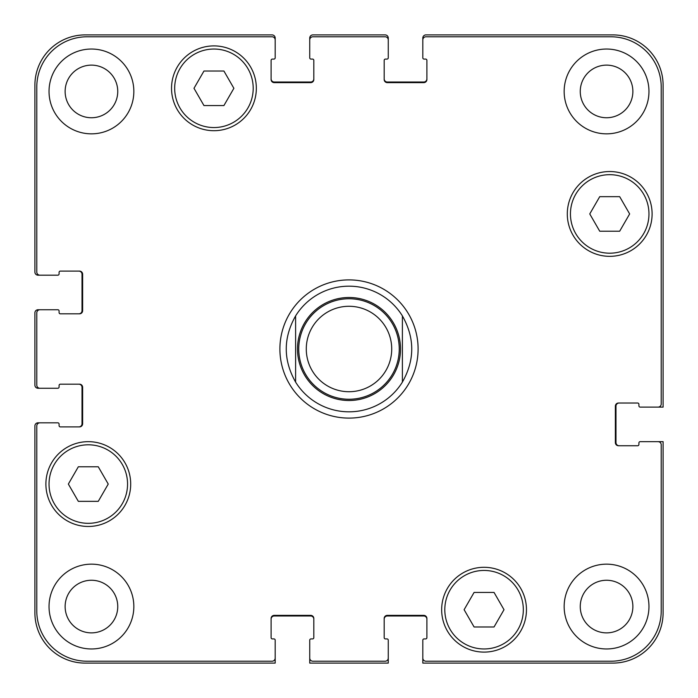 <?xml version="1.0" encoding="UTF-8"?>
<svg xmlns="http://www.w3.org/2000/svg" width="698" height="698" viewBox="0 0 698 698"><rect width="100%" height="100%" fill="white"/><g stroke="black" fill="none" stroke-linecap="round" stroke-linejoin="round"><path stroke-width="1.05" d="M402.397 315.906L402.397 382.094L402.397 315.906C414.856 337.972 414.856 360.028 402.397 382.094A62.82 62.82 0 0 1 295.603 382.094L295.603 315.906L295.603 382.094C283.144 360.028 283.144 337.972 295.603 315.906A62.82 62.82 0 0 1 402.397 315.906M349 418.102A69.102 69.102 0 0 1 289.155 314.449A69.102 69.102 0 0 1 408.845 314.449A69.102 69.102 0 0 1 349 418.102M349 399.256A50.256 50.256 0 0 0 392.52 323.872A50.256 50.256 0 0 0 305.48 323.872A50.256 50.256 0 0 0 349 399.256M349 391.718A42.718 42.718 0 0 0 385.994 327.641A42.718 42.718 0 0 0 312.006 327.641A42.718 42.718 0 0 0 349 391.718M494.036 592.428L504.008 609.703L494.036 626.979L474.09 626.979L464.118 609.703L474.09 592.428L494.036 592.428M98.27 466.788L108.242 484.063L98.27 501.339L78.324 501.339L68.352 484.063L78.324 466.788L98.27 466.788M223.91 71.022L233.882 88.297L223.91 105.573L203.964 105.573L193.992 88.297L203.964 71.022L223.91 71.022M619.676 196.662L629.648 213.937L619.676 231.213L599.73 231.213L589.758 213.937L599.73 196.662L619.676 196.662M127.559 484.063A39.263 39.263 0 0 0 68.666 450.062A39.263 39.263 0 0 0 68.666 518.064A39.263 39.263 0 0 0 127.559 484.063M130.701 484.063A42.404 42.404 0 0 1 67.095 520.787A42.404 42.404 0 0 1 67.095 447.339A42.404 42.404 0 0 1 130.701 484.063M523.326 609.703A39.263 39.263 0 0 0 464.432 575.702A39.263 39.263 0 0 0 464.432 643.704A39.263 39.263 0 0 0 523.326 609.703M526.466 609.703A42.404 42.404 0 0 1 462.861 646.427A42.404 42.404 0 0 1 462.861 572.979A42.404 42.404 0 0 1 526.466 609.703M648.966 213.937A39.263 39.263 0 0 0 590.072 179.936A39.263 39.263 0 0 0 590.072 247.938A39.263 39.263 0 0 0 648.966 213.937M652.106 213.937A42.404 42.404 0 0 1 588.501 250.661A42.404 42.404 0 0 1 588.501 177.213A42.404 42.404 0 0 1 652.106 213.937M253.2 88.297A39.263 39.263 0 0 0 194.306 54.296A39.263 39.263 0 0 0 194.306 122.298A39.263 39.263 0 0 0 253.2 88.297M256.341 88.297A42.404 42.404 0 0 1 192.735 125.021A42.404 42.404 0 0 1 192.735 51.573A42.404 42.404 0 0 1 256.341 88.297M661.215 87.041A50.256 50.256 0 0 0 610.959 36.785L425.954 36.785A3.141 3.141 0 0 0 422.814 39.926L422.814 57.829A1.256 1.256 0 0 0 424.07 59.086L425.64 59.086A1.256 1.256 0 0 1 426.897 60.342L426.897 79.502A3.141 3.141 0 0 1 423.756 82.643L387.32 82.643A3.141 3.141 0 0 1 384.179 79.502L384.179 60.342A1.256 1.256 0 0 1 385.436 59.086L387.006 59.086A1.256 1.256 0 0 0 388.263 57.829L388.263 39.926A3.141 3.141 0 0 0 385.122 36.785L312.879 36.785A3.141 3.141 0 0 0 309.738 39.926L309.738 57.829A1.256 1.256 0 0 0 310.994 59.086L312.564 59.086A1.256 1.256 0 0 1 313.821 60.342L313.821 79.502A3.141 3.141 0 0 1 310.68 82.643L274.244 82.643A3.141 3.141 0 0 1 271.103 79.502L271.103 60.342A1.256 1.256 0 0 1 272.36 59.086L273.93 59.086A1.256 1.256 0 0 0 275.187 57.829L275.187 39.926A3.141 3.141 0 0 0 272.046 36.785L87.041 36.785A50.256 50.256 0 0 0 36.785 87.041L36.785 272.046A3.141 3.141 0 0 0 39.926 275.187L57.829 275.187A1.256 1.256 0 0 0 59.086 273.93L59.086 272.36A1.256 1.256 0 0 1 60.342 271.103L79.502 271.103A3.141 3.141 0 0 1 82.643 274.244L82.643 310.68A3.141 3.141 0 0 1 79.502 313.821L60.342 313.821A1.256 1.256 0 0 1 59.086 312.564L59.086 310.994A1.256 1.256 0 0 0 57.829 309.738L39.926 309.738A3.141 3.141 0 0 0 36.785 312.879L36.785 385.122A3.141 3.141 0 0 0 39.926 388.263L57.829 388.263A1.256 1.256 0 0 0 59.086 387.006L59.086 385.436A1.256 1.256 0 0 1 60.342 384.179L79.502 384.179A3.141 3.141 0 0 1 82.643 387.32L82.643 423.756A3.141 3.141 0 0 1 79.502 426.897L60.342 426.897A1.256 1.256 0 0 1 59.086 425.64L59.086 424.07A1.256 1.256 0 0 0 57.829 422.814L39.926 422.814A3.141 3.141 0 0 0 36.785 425.954L36.785 610.959A50.256 50.256 0 0 0 87.041 661.215L272.046 661.215A3.141 3.141 0 0 0 275.187 658.074L275.187 640.171A1.256 1.256 0 0 0 273.93 638.914L272.36 638.914A1.256 1.256 0 0 1 271.103 637.658L271.103 618.498A3.141 3.141 0 0 1 274.244 615.357L310.68 615.357A3.141 3.141 0 0 1 313.821 618.498L313.821 637.658A1.256 1.256 0 0 1 312.564 638.914L310.994 638.914A1.256 1.256 0 0 0 309.738 640.171L309.738 658.074A3.141 3.141 0 0 0 312.879 661.215L385.122 661.215A3.141 3.141 0 0 0 388.263 658.074L388.263 640.171A1.256 1.256 0 0 0 387.006 638.914L385.436 638.914A1.256 1.256 0 0 1 384.179 637.658L384.179 618.498A3.141 3.141 0 0 1 387.32 615.357L423.756 615.357A3.141 3.141 0 0 1 426.897 618.498L426.897 637.658A1.256 1.256 0 0 1 425.64 638.914L424.07 638.914A1.256 1.256 0 0 0 422.814 640.171L422.814 658.074A3.141 3.141 0 0 0 425.954 661.215L610.959 661.215A50.256 50.256 0 0 0 661.215 610.959L661.215 444.801A3.141 3.141 0 0 0 658.074 441.66L640.171 441.66A1.256 1.256 0 0 0 638.914 442.916L638.914 444.486A1.256 1.256 0 0 1 637.658 445.743L618.498 445.743A3.141 3.141 0 0 1 615.357 442.602L615.357 406.166A3.141 3.141 0 0 1 618.498 403.025L637.658 403.025A1.256 1.256 0 0 1 638.914 404.282L638.914 405.852A1.256 1.256 0 0 0 640.171 407.109L658.074 407.109A3.141 3.141 0 0 0 661.215 403.968L661.215 87.041M133.842 606.562A42.404 42.404 0 0 1 70.236 643.286A42.404 42.404 0 0 1 70.236 569.838A42.404 42.404 0 0 1 133.842 606.562M133.842 91.438A42.404 42.404 0 0 1 70.236 128.162A42.404 42.404 0 0 1 70.236 54.714A42.404 42.404 0 0 1 133.842 91.438M648.966 606.562A42.404 42.404 0 0 1 585.36 643.286A42.404 42.404 0 0 1 585.36 569.838A42.404 42.404 0 0 1 648.966 606.562M648.966 91.438A42.404 42.404 0 0 1 585.36 128.162A42.404 42.404 0 0 1 585.36 54.714A42.404 42.404 0 0 1 648.966 91.438M65.132 606.562A26.306 26.306 0 0 0 104.595 629.343A26.306 26.306 0 0 0 104.595 583.781A26.306 26.306 0 0 0 65.132 606.562M65.132 91.438A26.306 26.306 0 0 0 104.595 114.219A26.306 26.306 0 0 0 104.595 68.657A26.306 26.306 0 0 0 65.132 91.438M580.256 606.562A26.306 26.306 0 0 0 619.719 629.343A26.306 26.306 0 0 0 619.719 583.781A26.306 26.306 0 0 0 580.256 606.562M580.256 91.438A26.306 26.306 0 0 0 619.719 114.219A26.306 26.306 0 0 0 619.719 68.657A26.306 26.306 0 0 0 580.256 91.438M78.874 313.821A3.141 3.141 0 0 0 82.015 310.68L82.015 274.244A3.141 3.141 0 0 0 78.874 271.103M39.926 275.187L38.041 275.187A3.141 3.141 0 0 1 34.9 272.046L34.9 85.156A50.256 50.256 0 0 1 85.156 34.9L272.046 34.9A3.141 3.141 0 0 1 275.187 38.041L275.187 39.926M271.103 78.874A3.141 3.141 0 0 0 274.244 82.015L310.68 82.015A3.141 3.141 0 0 0 313.821 78.874M309.738 39.926L309.738 38.041A3.141 3.141 0 0 1 312.879 34.9L385.122 34.9A3.141 3.141 0 0 1 388.263 38.041L388.263 39.926M384.179 78.874A3.141 3.141 0 0 0 387.32 82.015L423.756 82.015A3.141 3.141 0 0 0 426.897 78.874M422.814 39.926L422.814 38.041A3.141 3.141 0 0 1 425.954 34.9L612.844 34.9A50.256 50.256 0 0 1 663.1 85.156L663.1 407.109L658.074 407.109M619.126 403.025A3.141 3.141 0 0 0 615.985 406.166L615.985 442.602A3.141 3.141 0 0 0 619.126 445.743M658.074 441.66L663.1 441.66L663.1 612.844A50.256 50.256 0 0 1 612.844 663.1L422.814 663.1L422.814 658.074M426.897 619.126A3.141 3.141 0 0 0 423.756 615.985L387.32 615.985A3.141 3.141 0 0 0 384.179 619.126M388.263 658.074L388.263 663.1L309.738 663.1L309.738 658.074M313.821 619.126A3.141 3.141 0 0 0 310.68 615.985L274.244 615.985A3.141 3.141 0 0 0 271.103 619.126M275.187 658.074L275.187 663.1L85.156 663.1A50.256 50.256 0 0 1 34.9 612.844L34.9 425.954A3.141 3.141 0 0 1 38.041 422.814L39.926 422.814M78.874 426.897A3.141 3.141 0 0 0 82.015 423.756L82.015 387.32A3.141 3.141 0 0 0 78.874 384.179M39.926 388.263L38.041 388.263A3.141 3.141 0 0 1 34.9 385.122L34.9 312.879A3.141 3.141 0 0 1 38.041 309.738L39.926 309.738M349 400.512A51.512 51.512 0 0 0 393.611 323.244A51.512 51.512 0 0 0 304.389 323.244A51.512 51.512 0 0 0 349 400.512"/></g></svg>
